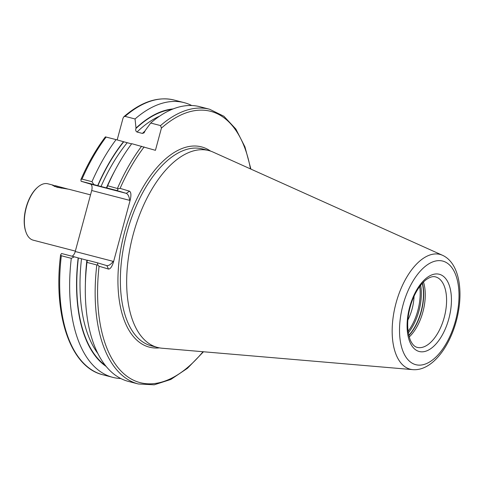 <?xml version="1.0" encoding="UTF-8"?>
<svg xmlns="http://www.w3.org/2000/svg" width="484" height="484" viewBox="0 0 484 484"><rect width="100%" height="100%" fill="white"/><g stroke="black" fill="none" stroke-linecap="round" stroke-linejoin="round"><path stroke-width="0.73" d="M90.526 194.864L69.03 189.286L57.076 187.266L52.556 185.293L55.013 185.796M53.325 185.209L47.855 183.787A29.125 14.907 104.6 0 0 37.819 187.108L37.389 187.477A28.544 14.611 104.6 0 0 26.051 207.666A28.544 14.611 104.6 0 0 25.87 231.86L26.063 232.393A29.125 14.907 104.6 0 0 33.221 240.173L75.347 251.105M37.819 187.108A29.125 14.907 104.6 0 0 26.251 207.709A29.125 14.907 104.6 0 0 26.063 232.393M409.198 337.003A36.409 18.634 104.6 0 0 422.901 311.932A36.409 18.634 104.6 0 0 423.464 282.045M407.897 319.972A30.583 15.651 104.6 0 0 412.09 309.016A30.583 15.651 104.6 0 0 414.044 296.293M442.509 255.292L213.027 152.061A101.719 52.06 104.6 0 0 208.749 150.548A101.719 52.06 104.6 0 0 133.288 234.087A101.719 52.06 104.6 0 0 157.633 347.47A101.719 52.06 104.6 0 0 162.11 348.232L412.828 369.643C431.244 371.167 448.922 348.474 456.303 320.995C463.95 292.814 459.77 263.09 442.509 255.292A59.296 30.347 104.6 0 0 396.027 303.105A59.296 30.347 104.6 0 0 412.828 369.643M160.549 125.586A141.915 72.63 104.6 0 1 209.645 109.257L199.789 106.698A141.915 72.63 104.6 0 0 150.699 123.033L160.549 125.586L161.426 128.109L155.437 150.318L131.757 143.681A141.915 72.63 104.6 0 0 107.636 185.753L118.284 188.736L120.093 188.367L129.506 191.18C131.091 192.202 131.333 195.137 130.22 199.989L113.498 261.965C112.022 266.708 110.352 269.074 108.495 269.062L106.831 265.625L97.544 262.848L97.707 264.984L96.806 264.96L86.957 262.401A141.915 72.63 104.6 0 0 128.484 381.428L138.333 383.981L154.214 384.804L170.846 379.45L187.489 368.264L203.486 351.765M131.606 143.881L123.505 141.709A135.242 69.212 104.6 0 0 97.671 185.638L107.121 188.101L106.813 187.931L107.636 185.753M107.46 188.209L107.121 188.101M123.505 141.709L116.093 139.616A141.915 72.63 104.6 0 0 91.972 181.694L93.848 184.567L97.671 185.638M116.093 139.616L105.76 136.978M72.001 256.217A5.826 2.983 104.6 0 0 75.238 251.517L91.7 190.508A5.826 2.983 104.6 0 0 90.363 184.029L81.076 181.252L80.925 179.522L82.002 179.104L91.972 181.694M108.495 269.062L99.081 266.248L97.707 264.984M86.957 262.401L87.314 260.192L97.544 262.848M85.396 283.926A132.519 67.82 104.6 0 1 86.878 260.211L78.178 257.899A135.242 69.212 104.6 0 0 106.256 366.503M78.178 257.899L74.348 256.829L71.293 258.335A141.915 72.63 104.6 0 0 112.82 377.363A141.915 72.63 104.6 0 0 120.873 378.536M71.293 258.335L61.323 255.746L60.591 254.874L61.577 253.513L74.348 256.829M173.115 108.93A135.242 69.212 104.6 0 0 136.01 128.078L135.877 128.562C135.441 130.178 135.822 131.333 137.02 132.029L142.393 133.427L144.069 132.846L145.267 130.474L150.699 123.033M191.737 105.524A141.915 72.63 104.6 0 0 184.132 102.638A141.915 72.63 104.6 0 0 135.042 118.967L136.01 128.078M117.164 139.918L123.039 118.144L123.868 116.741L125.072 116.378L135.042 118.967M118.284 188.736L117.037 190.587L126.324 193.364C128.078 194.272 129.198 196.601 129.676 200.364L91.7 190.508M117.037 190.587L106.813 187.931M93.848 184.567L81.076 181.252M75.238 251.517L113.214 261.372C110.903 264.397 108.779 265.813 106.831 265.625L106.885 265.637M61.613 188.149L54.178 186.298M67.633 188.99L55.261 185.65L54.19 186.267M417.208 347.367A36.409 18.634 104.6 0 0 444.215 317.468A36.409 18.634 104.6 0 0 435.503 276.884C432.974 276.098 429.828 277.06 426.053 279.764C418.382 285.76 412.513 297.714 410.154 307.183C406.826 319.561 406.881 330.566 410.329 340.191C412.314 344.433 414.606 346.822 417.208 347.367M408.823 335.569A37.02 18.949 104.6 0 0 421.292 311.527A37.02 18.949 104.6 0 0 422.435 283.116M408.762 335.333A37.062 18.967 104.6 0 0 421.062 311.472A37.062 18.967 104.6 0 0 422.272 283.291M408.284 332.883A37.062 18.967 104.6 0 0 418.938 310.916A37.062 18.967 104.6 0 0 420.663 285.197M408.06 331.31A36.481 18.67 104.6 0 0 417.813 310.613A36.481 18.67 104.6 0 0 419.701 286.467M210.534 151.081A103.467 52.956 104.6 0 0 124.678 231.818A103.467 52.956 104.6 0 0 159.454 347.875M208.749 150.548L202.451 148.915A101.719 52.06 104.6 0 0 126.99 232.453A101.719 52.06 104.6 0 0 151.335 345.83L157.633 347.47M455.523 320.735A53.53 27.394 104.6 0 0 443.205 261.209A53.53 27.394 104.6 0 0 403.003 305.029A53.53 27.394 104.6 0 0 415.32 364.555A53.53 27.394 104.6 0 0 455.523 320.735M448.837 318.732A39.9 20.419 104.6 0 0 439.654 274.361A39.9 20.419 104.6 0 0 409.688 307.025A39.9 20.419 104.6 0 0 418.866 351.402A39.9 20.419 104.6 0 0 448.837 318.732M144.147 146.942A140.166 71.735 104.6 0 0 120.093 188.367M141.606 146.241A141.915 72.63 104.6 0 0 117.485 188.312M114.72 170.937A132.519 67.82 104.6 0 0 106.377 187.949M127.195 142.738A132.519 67.82 104.6 0 0 100.999 186.558M123.753 141.782A134.855 69.018 104.6 0 0 97.871 185.699M106.123 137.032A141.915 72.63 104.6 0 0 82.002 179.104M96.806 264.96A141.915 72.63 104.6 0 0 138.333 383.981M99.081 266.248A140.166 71.735 104.6 0 0 125.138 374.84A140.166 71.735 104.6 0 0 203.02 351.723M81.506 258.813A132.519 67.82 104.6 0 0 97.986 353.653M78.378 257.954A134.855 69.018 104.6 0 0 105.421 365.468M61.323 255.746A141.915 72.63 104.6 0 0 102.85 374.773L112.82 377.363M250.476 168.904A140.166 71.735 104.6 0 0 161.426 128.109M145.164 130.843A132.519 67.82 104.6 0 0 142.393 133.427M159.635 116.136A132.519 67.82 104.6 0 0 137.02 132.029M171.887 109.426A134.855 69.018 104.6 0 0 135.877 128.562M123.868 116.741C141.195 101.773 157.959 96.207 174.161 100.049A141.915 72.63 104.6 0 0 125.072 116.378M90.363 184.029L126.324 193.364L129.506 191.18M130.22 199.989L129.676 200.364M113.214 261.372L113.498 261.965M105.397 136.857C96.135 149.139 87.973 163.362 80.925 179.522M102.85 374.773C70.579 367.241 52.95 315.338 60.591 254.874M209.645 109.257L223.917 116.263L235.847 129.028L244.952 146.9L250.9 169.097M174.161 100.049L184.132 102.638"/></g></svg>

